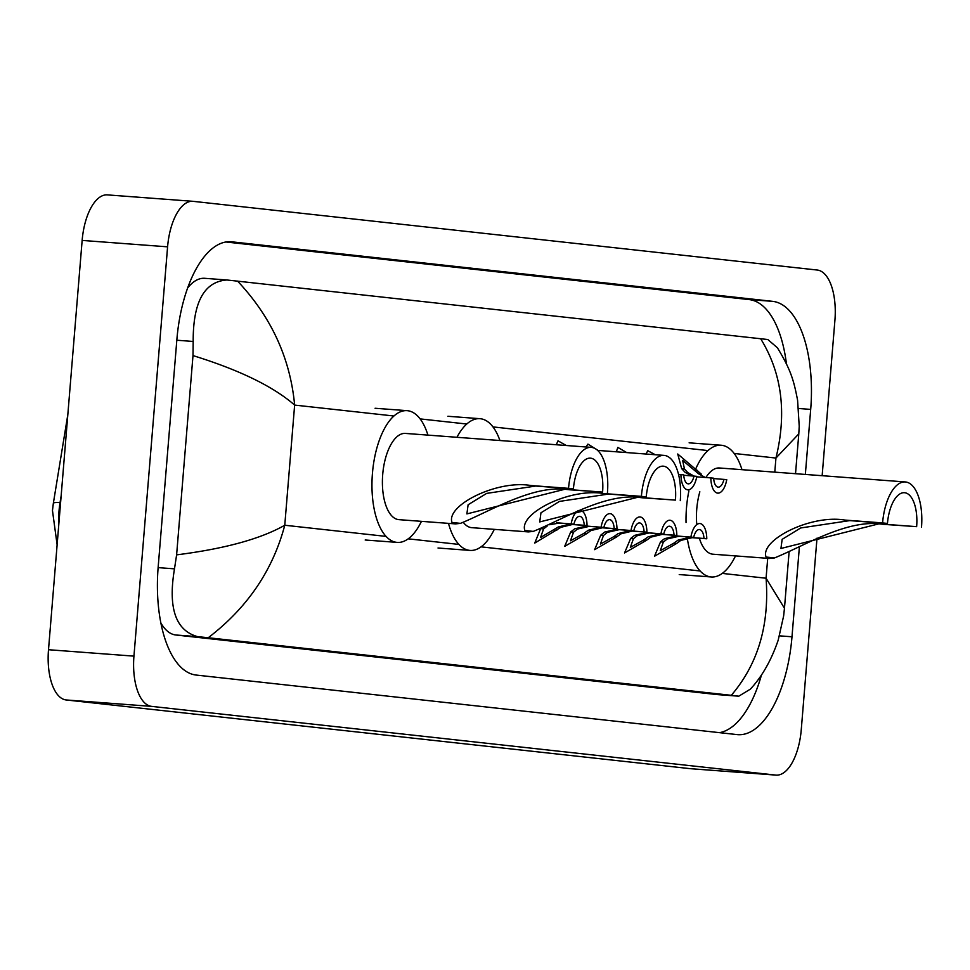 <?xml version="1.0" encoding="UTF-8"?>
<svg xmlns="http://www.w3.org/2000/svg" width="970" height="970" viewBox="0 0 970 970"><rect width="100%" height="100%" fill="white"/><g stroke="black" fill="none" stroke-linecap="round" stroke-linejoin="round"><path stroke-width="1.45" d="M690.955 768.713A48.039 21.728 -85.7 0 1 690.616 768.701A48.039 21.728 -85.7 0 1 690.276 768.664L66.178 699.964A48.039 21.728 -85.7 0 1 48.5 649.718L82.147 240.414A48.039 21.728 -85.7 0 1 107.355 194.885A48.039 21.728 -85.7 0 1 107.706 194.921M817.007 538.144L801.269 729.586A48.039 21.728 -85.7 0 1 776.061 775.115A48.039 21.728 -85.7 0 1 775.721 775.078L151.623 706.378A48.039 21.728 -85.7 0 1 133.945 656.132L167.592 246.829A48.039 21.728 -85.7 0 1 192.8 201.299A48.039 21.728 -85.7 0 1 193.139 201.336L817.237 270.036A48.039 21.728 -85.7 0 1 834.915 320.282L822.148 475.7M805.342 474.439L810.69 409.401A103.281 46.73 94.3 0 0 772.69 301.355L231.794 241.821A103.281 46.73 94.3 0 0 231.066 241.748A103.281 46.73 94.3 0 0 176.867 339.633L158.171 567.013A103.281 46.73 94.3 0 0 196.183 675.059L737.067 734.593A103.281 46.73 94.3 0 0 737.794 734.666A103.281 46.73 94.3 0 0 791.993 636.781L799.389 546.874M719.473 732.653A103.281 46.73 94.3 0 0 761.511 674.805M786.452 363.92A103.281 46.73 94.3 0 0 749.192 299.597L225.889 241.991M160.862 622.946A64.857 29.342 94.3 0 0 175.825 634.998L716.721 694.532A64.857 29.342 94.3 0 0 717.182 694.581A64.857 29.342 94.3 0 0 717.642 694.605M205.155 278.354A64.857 29.342 94.3 0 0 204.694 278.305A64.857 29.342 94.3 0 0 187.634 287.969M237.553 281.094C271.212 316.85 290.248 358.185 294.637 405.084C273.322 386.496 239.432 369.994 192.994 355.59L193.188 341.464C193.018 302.058 204.27 281.567 226.944 279.99L767.828 339.524L777.406 347.781C791.156 370.346 793.812 380.774 797.582 400.173L799.219 426.266L798.795 433.857M204.694 278.305L226.944 279.99M750.392 689.124L738.788 696.193L731.307 695.32C757.97 664.086 769.549 625.056 766.07 578.229L784.463 608.251L783.627 615.999L778.195 640.164C771.32 660.267 762.056 676.587 750.392 689.124M192.994 355.59L176.613 554.864C224.591 548.79 260.639 538.92 284.768 525.243C272.8 570.384 247.289 607.887 208.235 637.739L731.307 695.32M208.235 637.739L197.613 636.635C175.606 630.524 167.895 607.935 174.491 568.844L176.613 554.864M795.521 473.7L798.795 433.869L775.939 458.058C786.997 412.856 781.893 373.062 760.625 338.675M568.541 488.346L573.403 488.88A32.422 14.671 -85.7 0 1 590.427 458.143A32.422 14.671 -85.7 0 1 602.588 492.093L569.754 489.789C533.997 483.8 491.899 510.584 460.435 523.376L455.536 523.897L452.008 522.454C445.727 505.455 496.955 479.689 530.845 485.509L568.541 488.346A43.238 19.558 -85.7 0 1 591.239 447.376A43.238 19.558 -85.7 0 1 607.45 492.627M573.403 488.88L535.719 486.043L486.649 493.39L468.11 504.764L466.885 513.906L564.892 489.256L602.588 492.093M591.239 447.376L405.399 433.42A43.238 19.558 94.3 0 0 382.713 474.391A43.238 19.558 94.3 0 0 398.925 519.653L455.536 523.897M421.453 521.339A66.057 29.888 -85.7 0 1 397.215 542.4A66.057 29.888 -85.7 0 1 372.444 473.263A66.057 29.888 -85.7 0 1 407.109 410.662A66.057 29.888 -85.7 0 1 427.928 435.118M641.388 496.361L646.25 496.895A32.422 14.671 -85.7 0 1 663.262 466.17A32.422 14.671 -85.7 0 1 675.423 500.108L642.589 497.816C606.832 491.814 564.746 518.611 533.27 531.402L528.371 531.912L524.855 530.469C518.562 513.47 569.79 487.704 603.692 493.536L641.388 496.361A43.238 19.558 -85.7 0 1 664.074 455.391A43.238 19.558 -85.7 0 1 680.285 500.641M646.25 496.895L608.554 494.07L559.484 501.405L540.957 512.79L539.732 521.933L637.726 497.283L675.423 500.108M463.43 522.515A43.238 19.558 94.3 0 0 471.772 527.668L528.371 531.912M494.3 529.353A66.057 29.888 -85.7 0 1 470.062 550.414A66.057 29.888 -85.7 0 1 448.479 523.363M456.943 437.288A66.057 29.888 -85.7 0 1 479.944 418.688A66.057 29.888 -85.7 0 1 499.914 440.513M882.591 522.915L887.453 523.448A32.422 14.671 -85.7 0 1 904.476 492.712A32.422 14.671 -85.7 0 1 916.638 526.661L883.803 524.358C848.047 518.368 805.949 545.152 774.484 557.944L769.586 558.465L766.057 557.022C759.777 540.023 811.005 514.258 844.906 520.078L882.591 522.915A43.238 19.558 -85.7 0 1 905.289 481.945A43.238 19.558 -85.7 0 1 921.5 527.195M887.453 523.448L849.769 520.611L800.699 527.959L782.159 539.332L780.935 548.474L878.941 523.824L916.638 526.661M699.843 491.79A43.238 19.558 94.3 0 0 696.763 508.959A43.238 19.558 94.3 0 0 696.678 523.291M699.358 538.229A43.238 19.558 94.3 0 0 712.974 554.209L769.586 558.465M735.515 555.907A66.057 29.888 -85.7 0 1 711.277 576.968A66.057 29.888 -85.7 0 1 687.257 537.95M686.032 522.503A66.057 29.888 -85.7 0 1 686.493 507.831A66.057 29.888 -85.7 0 1 688.894 490.965M905.289 481.945L719.449 467.989A43.238 19.558 94.3 0 0 706.184 477.094M695.927 468.449A66.057 29.888 -85.7 0 1 721.159 445.23A66.057 29.888 -85.7 0 1 741.977 469.686M547.504 525.776L543.588 528.941L540.52 537.489L558.308 526.977L569.608 524.2L584.255 525.303A12.004 5.432 94.3 0 0 579.696 516.343A12.004 5.432 94.3 0 0 573.949 524.164L556.513 522.757L559.29 523.06L549.59 524.721M571.16 523.861A18.018 8.148 94.3 0 1 580.145 510.353A18.018 8.148 94.3 0 1 587.044 525.607L572.385 524.503L561.012 527.268L534.737 543.079L540.52 528.941M587.044 525.607L584.255 525.303M573.949 524.164L559.29 523.06M583.879 533.379L588.244 530.263L599.545 527.498L614.192 528.589A12.004 5.432 94.3 0 0 609.633 519.641A12.004 5.432 94.3 0 0 603.874 527.462L586.438 526.055L574.737 528.783L570.748 531.924L564.673 546.377L586.656 533.682L583.879 533.379L570.457 540.787L573.525 532.239L570.748 531.924M603.874 527.462L589.226 526.358L577.429 529.074L573.525 532.239M601.097 527.146A18.018 8.148 94.3 0 1 610.082 513.651A18.018 8.148 94.3 0 1 616.968 528.905L602.321 527.801L590.948 530.566L586.656 533.682M616.968 528.905L614.192 528.589M613.816 536.665L618.181 533.561L629.469 530.784L644.128 531.887A12.004 5.432 94.3 0 0 639.569 522.939A12.004 5.432 94.3 0 0 633.81 530.748L616.374 529.341L604.662 532.069L600.685 535.222L594.61 549.663L616.593 536.968L613.816 536.665L600.394 544.085L603.461 535.525L600.685 535.222M633.81 530.748L619.163 529.656L607.365 532.372L603.461 535.525M631.021 530.444A18.018 8.148 94.3 0 1 640.018 516.949A18.018 8.148 94.3 0 1 646.905 532.19L632.258 531.099L620.873 533.864L616.593 536.968M646.905 532.19L644.128 531.887M643.753 539.963L648.105 536.859L659.406 534.082L674.053 535.185A12.004 5.432 94.3 0 0 669.506 526.225A12.004 5.432 94.3 0 0 663.747 534.046L646.311 532.639L634.598 535.367L630.621 538.52L624.547 552.961L646.529 540.266L643.753 539.963L630.33 547.371L633.398 538.823L630.621 538.52M663.747 534.046L649.1 532.954L637.302 535.67L633.398 538.823M660.958 533.742A18.018 8.148 94.3 0 1 669.955 520.247A18.018 8.148 94.3 0 1 676.842 535.488L662.195 534.385L650.809 537.15L646.529 540.266M676.842 535.488L674.053 535.185M673.689 543.261L678.042 540.157L689.343 537.38L703.99 538.483A12.004 5.432 94.3 0 0 699.443 529.523A12.004 5.432 94.3 0 0 693.683 537.344L676.248 535.937L664.535 538.665L660.558 541.818L654.483 556.259L676.466 543.564L673.689 543.261L660.267 550.669L663.335 542.121L660.558 541.818M693.683 537.344L679.036 536.24L667.239 538.956L663.335 542.121M690.895 537.04A18.018 8.148 94.3 0 1 699.891 523.533A18.018 8.148 94.3 0 1 706.778 538.786L692.131 537.683L680.746 540.448L676.466 543.564M706.778 538.786L703.99 538.483M556.307 444.745L557.992 440.816L566.25 445.497M586.013 446.976L587.929 444.114L598.114 450.432M616.314 451.802L617.866 447.412L626.729 452.59M678.539 474.415L680.928 474.597A18.018 8.148 94.3 0 0 687.815 489.838A18.018 8.148 94.3 0 0 696.812 476.343L683.741 475.264M645.971 454.033L647.79 450.711L655.247 454.724M680.928 474.597L683.717 474.9A12.004 5.432 94.3 0 0 688.263 483.848A12.004 5.432 94.3 0 0 694.023 476.027M705.251 477.47L698.606 473.821L682.625 460.386L684.456 468.946L687.791 472.632L693.914 476.027M691.525 475.846L685.099 472.329L681.668 468.643L677.727 453.996L701.31 474.124M696.727 476.828L710.864 477.883A18.018 8.148 94.3 0 0 717.751 493.136A18.018 8.148 94.3 0 0 726.748 479.641L713.678 478.562M710.864 477.883L713.653 478.198A12.004 5.432 94.3 0 0 718.2 487.146A12.004 5.432 94.3 0 0 723.96 479.325M393.917 416.009L294.637 405.084L284.768 525.243L386.072 536.398M767.706 558.32L766.07 578.229L722.274 573.403M700.122 570.966L481.059 546.85M458.907 544.412L408.224 538.835M734.181 453.463L775.939 458.058L774.787 472.147M707.967 450.577L492.966 426.909M466.764 424.023L420.119 418.894M775.721 775.078L690.276 768.664M167.592 246.829L82.147 240.414M133.945 656.132L48.5 649.718M151.623 706.378L66.178 699.964M779.492 635.847L791.993 636.781M230.326 241.712L231.794 241.821M749.192 299.597L772.69 301.355M798.637 408.491L810.69 409.401M176.819 340.228L193.188 341.464M716.721 694.532L738.51 696.169M175.825 634.998L197.613 636.635M158.122 567.62L174.491 568.844M61.158 495.767L60.043 502.618A48.039 21.728 94.3 0 0 59.024 510.887A48.039 21.728 94.3 0 0 58.794 524.491M57.121 544.813L52.465 510.499L53.338 503.345A12.004 2.025 -170.7 0 1 60.043 502.618L60.589 502.654M452.008 522.454L460.435 523.376M564.892 489.256L569.754 489.789M530.845 485.509L535.719 486.043M524.855 530.469L533.27 531.402M637.726 497.283L642.589 497.816M603.692 493.536L608.554 494.07M766.057 557.022L774.484 557.944M878.941 523.824L883.803 524.358M844.906 520.078L849.769 520.611M556.731 530.384L553.943 530.081M543.588 528.941L541.163 528.674M572.385 524.503L569.608 524.2M589.226 526.358L586.438 526.055M602.321 527.801L599.545 527.498M619.163 529.656L616.374 529.341M632.258 531.099L629.469 530.784M649.1 532.954L646.311 532.639M662.195 534.385L659.406 534.082M679.036 536.24L676.248 535.937M692.131 537.683L689.343 537.38M681.668 468.643L684.456 468.946M694.811 470.086L697.588 470.389M776.061 775.115L690.616 768.701M192.8 201.299L107.355 194.885M717.182 694.581L738.788 696.193M789.083 552.124L784.463 608.251M53.338 503.345L67.839 414.542M397.215 542.4L365.181 539.999M407.109 410.662L375.075 408.261M470.062 550.414L438.016 548.014M479.944 418.688L447.91 416.275M664.074 455.391L597.629 450.395M711.277 576.968L679.23 574.567M721.159 445.23L689.124 442.829"/></g></svg>
